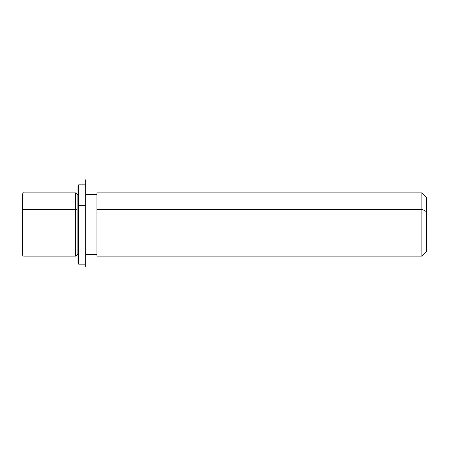 <?xml version="1.0" encoding="UTF-8"?>
<svg xmlns="http://www.w3.org/2000/svg" width="449" height="449" viewBox="0 0 449 449"><rect width="100%" height="100%" fill="white"/><g stroke="black" fill="none" stroke-linecap="round" stroke-linejoin="round"><path stroke-width="0.67" d="M75.539 209.307L77.121 210.065L77.121 254.611L77.121 210.065L75.539 209.307L75.539 192.806L75.539 256.194L75.539 209.307L24.033 209.307L75.539 209.307M77.913 194.389L77.121 194.389L77.121 210.065L77.913 210.065L77.121 210.065L77.121 194.389L75.539 192.806L24.033 192.806L24.033 209.307L24.033 192.806C23.651 192.402 23.118 192.93 22.45 194.389L22.45 238.935M85.838 210.065L96.933 210.065L85.838 210.065M96.933 209.307L96.933 192.806L421.796 192.806L426.55 197.56L426.55 211.586L421.796 209.307L421.796 256.194L96.933 256.194L96.933 209.307L421.796 209.307L421.796 192.806L421.796 209.307L96.933 209.307L96.933 254.611L85.838 254.611L85.838 205.889L85.838 266.717L85.838 179.729L85.838 194.389L96.933 194.389M421.796 209.307L426.55 211.586L426.55 251.44L421.796 256.194L421.796 209.307M426.55 237.414L426.55 211.586M22.45 210.065L22.45 254.611C23.511 257.103 23.539 255.745 24.033 256.194L24.033 209.307A1.583 0.758 180 0 0 22.45 210.065A1.583 0.758 0 0 1 24.033 209.307L24.033 256.194L75.539 256.194L77.121 254.611L77.913 254.611L77.913 205.889L78.71 205.507L78.71 264.119L78.71 205.507L77.913 205.889L77.913 185.673L78.71 184.881L78.71 205.507L78.71 184.881L85.046 184.881L85.046 205.507L78.71 205.507L85.046 205.507L85.046 264.119L85.046 205.507L85.838 205.889L85.046 205.507L85.046 184.881L85.838 185.673L85.838 205.889M85.838 263.327L85.046 264.119L78.71 264.119L77.913 263.327L77.913 205.889"/></g></svg>

